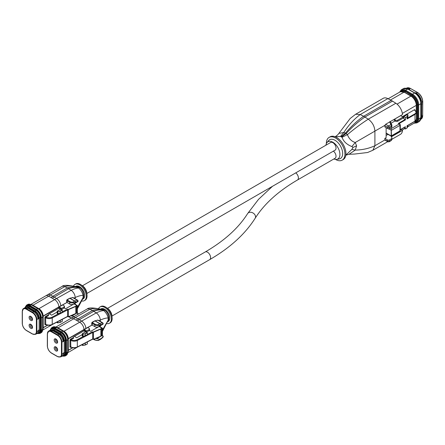 <?xml version="1.0" encoding="UTF-8"?>
<svg xmlns="http://www.w3.org/2000/svg" width="445" height="445" viewBox="0 0 445 445"><rect width="100%" height="100%" fill="white"/><g stroke="black" fill="none" stroke-linecap="round" stroke-linejoin="round"><path stroke-width="0.67" d="M295.769 172.86A4.433 2.559 60 0 1 298.4 177.956A4.433 2.559 60 0 1 297.477 179.986L335.107 158.259A4.433 2.559 -120 0 0 336.025 156.228A4.433 2.559 -120 0 0 333.394 151.139M86.914 293.444L335.107 150.149A4.433 2.559 -120 0 0 336.025 148.118A4.433 2.559 -120 0 0 334.089 143.657A4.433 2.559 -120 0 0 330.674 142.472L82.481 285.762M74.143 316.517L71.773 316.056A3.549 2.047 180 0 1 70.588 315.833M72.012 305.064L72.012 304.664M71.773 316.056L77.241 312.902A1.418 0.818 -120 0 1 77.641 313.23L77.797 314.487M75.172 304.23L75.172 303.178M75.172 298.784L75.172 297.527A5.996 3.46 -120 0 0 71.156 290.318L68.613 288.699A17.739 10.241 -120 0 0 67.957 288.304A17.739 10.241 -120 0 0 67.301 287.943L64.764 286.63A5.996 3.46 -120 0 0 61.989 286.458L61.989 286.458C63.262 284.872 68.714 285.078 75.555 286.636L77.48 287.253C74.17 286.485 70.777 286.719 67.301 287.943L52.877 296.27A17.739 10.241 60 0 1 53.533 296.631A17.739 10.241 60 0 1 54.19 297.032L56.732 298.645A5.996 3.46 60 0 1 60.748 305.854L43.12 316.039M67.156 302.555L69.765 304.057L69.765 302.322L66.945 300.692A6.263 3.616 -120 0 1 67.156 302.377L62.628 304.947L64.047 305.787A1.418 0.818 180 0 1 64.464 306.371A1.418 0.818 180 0 1 64.047 306.95L61.61 308.352A0.534 0.306 -60 0 0 61.238 309.002L61.238 309.425M69.765 304.057A3.549 2.047 0 0 0 70.004 304.185L70.004 304.208A3.549 2.047 0 0 0 71.773 304.658L73.308 304.252L74.782 302.923L72.819 302.149L74.649 301.093L69.731 298.256L72.958 297.505L77.63 300.203L78.175 301.087L77.641 301.638M60.492 309.242L58.868 308.268L48.255 314.431L48.255 314.915A0.534 0.306 60 0 0 48.633 315.566L45.996 317.085A0.534 0.306 120 0 0 45.624 317.736A0.534 0.306 0 0 0 44.867 317.736A1.062 0.612 120 0 1 45.624 316.434L48.255 314.915M43.12 316.284L59.241 306.983A0.534 0.306 120 0 0 58.868 307.634L58.868 308.268M43.12 327.681L47.52 325.15M43.12 316.234L62.628 304.97M61.449 309.548L64.047 308.051A1.418 0.818 0 0 0 64.464 307.467L64.464 306.371M83.693 297.043L82.47 299.279L83.693 297.043L83.693 295.024C83.426 291.937 82.091 289.467 79.688 287.62L77.992 286.636L75.338 286.613L75.9 286.285A7.27 4.2 60 0 1 80.339 287.181A7.27 4.2 -120 0 1 84.617 294.584A7.27 4.2 60 0 1 83.171 298.879L82.503 299.268M77.358 307.451L83.093 297.572L83.093 295.38C81.001 295.347 78.359 296.064 75.172 297.527L74.081 298.156M79.688 287.62L78.67 288.021C81.012 290.129 82.486 292.576 83.093 295.38L83.693 295.024M67.156 302.377L66.778 302.377L66.605 300.748L66.939 299.73L69.731 298.256M66.939 299.73L66.945 300.692L66.605 300.748M79.644 287.587L78.67 288.021C76.774 288.065 74.265 288.833 71.156 290.318L54.629 299.607A5.996 3.46 60 0 1 57.333 302.294A5.996 3.46 60 0 1 58.868 306.95M42.703 330.173A5.946 3.432 -120 0 0 43.12 328.31L43.12 315.956A5.946 3.432 -120 0 0 38.915 308.674L54.629 299.607L52.282 298.25L48.683 296.175L32.974 305.242M77.992 286.636L76.796 286.942C72.563 285.634 68.552 285.534 64.764 286.63L50.341 294.957A5.996 3.46 60 0 0 47.565 294.785A5.996 3.46 60 0 1 47.565 294.785L45.679 295.88A5.996 3.46 60 0 1 45.685 295.875A5.996 3.46 60 0 1 48.683 296.175L50.341 294.957L52.877 296.27L51.025 297.527M78.632 287.987L77.48 287.253L78.554 286.919M73.408 286.291A9.401 5.429 60 0 1 74.96 284.366A9.401 5.429 60 0 1 80.701 285.529A9.401 5.429 60 0 1 86.224 295.102A9.401 5.429 60 0 1 84.361 300.653A9.401 5.429 60 0 1 81.557 300.959M74.96 284.366L75.711 283.932A9.401 5.429 60 0 1 81.452 285.095A9.401 5.429 -120 0 1 86.981 294.662A9.401 5.429 60 0 1 85.112 300.219L84.361 300.653M81.747 285.323A6.92 3.994 60 0 1 82.809 285.996A6.92 3.994 -120 0 1 86.875 293.038A6.92 3.994 60 0 1 86.925 294.301M38.515 308.908L38.915 308.674L32.557 305.003A5.946 3.432 -120 0 0 30.733 304.43M38.042 333.249L39.01 332.693A5.946 3.432 -120 0 0 40.239 329.973L40.239 317.619A5.946 3.432 -120 0 0 36.039 310.337L29.676 306.666A5.946 3.432 -120 0 0 26.706 306.371L25.738 306.933A5.946 3.432 60 0 1 28.708 307.228L35.066 310.899A5.946 3.432 60 0 1 39.271 318.175L39.271 330.529A5.946 3.432 60 0 1 38.042 333.249A5.946 3.432 60 0 1 37.002 333.528M24.959 307.723A5.946 3.432 60 0 1 25.738 306.933M38.07 318.553L39.154 319.021L39.154 329.55L38.226 330.796A5.991 3.46 -120 0 1 36.985 333.544L35.639 334.317A5.991 3.46 60 0 0 36.879 331.575L38.226 330.796M38.57 318.681L38.57 317.774A4.956 2.859 -120 0 0 35.066 311.706L28.708 308.035A4.956 2.859 -120 0 0 26.605 307.628M38.109 331.87A4.956 2.859 -120 0 0 38.57 330.279M37.97 318.915A5.991 3.46 -120 0 0 33.737 311.65L33.987 311.795A5.635 3.254 -120 0 1 37.975 318.698L39.154 319.021M30.816 316.434L30.816 316.434A2.442 1.413 60 0 1 32.546 319.427A2.442 1.413 60 0 1 30.816 320.422A2.442 1.413 60 0 1 29.092 317.43A2.442 1.413 60 0 1 30.816 316.434L30.816 316.434M30.816 324.344L30.816 324.344A2.442 1.413 60 0 1 32.546 327.336A2.442 1.413 60 0 1 30.816 328.332A2.442 1.413 60 0 1 29.092 325.339A2.442 1.413 60 0 1 30.816 324.344L30.816 324.344M32.518 319.054A1.647 0.951 60 0 1 32.201 319.527A1.647 0.951 60 0 1 31.384 319.449A1.647 0.951 60 0 1 30.305 317.997A1.647 0.951 60 0 1 30.56 316.679A1.647 0.951 60 0 1 31.128 316.645M32.491 318.893A1.647 0.951 60 0 1 32.407 318.854A1.647 0.951 60 0 1 31.25 316.751M32.491 326.802A1.647 0.951 60 0 1 32.407 326.764A1.647 0.951 60 0 1 31.25 324.655M31.767 317.313L31.767 317.98M31.767 325.223L31.767 325.885M32.268 318.192L31.779 317.969M32.268 326.096L31.779 325.879M32.518 326.958A1.647 0.951 60 0 1 32.201 327.437A1.647 0.951 60 0 1 31.384 327.353A1.647 0.951 60 0 1 30.305 325.907A1.647 0.951 60 0 1 30.56 324.589A1.647 0.951 60 0 1 31.128 324.555M69.392 298.584L67.095 299.913L70.143 301.671A0.534 0.306 -60 0 0 69.765 302.322A3.549 2.047 180 0 0 72.919 302.889L75.405 302.394A1.062 0.612 -120 0 0 74.649 301.093A1.151 0.667 -60 0 1 74.81 301.02L69.898 298.183M77.814 301.159A1.062 0.723 -109.1 0 0 77.213 300.186L74.81 301.02A1.062 0.723 70.9 0 1 75.416 302.389L77.814 301.159L77.936 301.577L78.17 301.093L77.814 301.159L78.17 301.093L77.897 301.604L73.308 304.252M74.782 302.923L77.797 301.482M62.289 319.36L62.656 319.148M57.105 312.04L51.698 315.166L49.339 313.803M77.102 311.55L77.358 312.323L77.358 305.593L74.499 303.84A0.884 0.512 120 0 0 74.054 303.885L65.654 308.735L64.191 307.951M68.029 309.37L68.152 309.876L67.668 309.87L67.273 309.225L68.296 309.67L68.296 316.74L67.273 316.584L68.152 316.367L68.029 316.729M57.26 313.046A0.534 0.306 0 0 0 57.794 313.558L59.535 313.247L51.881 317.229A4.205 2.425 180 0 1 46.091 317.14L45.996 317.085A0.534 0.306 -120 0 1 45.624 316.434M60.214 313.13L62.289 312.129L62.161 309.959L60.125 311.016L60.247 313.113M60.214 313.208L59.535 313.247M74.054 303.885L77.102 305.787A0.884 0.512 180 0 1 77.068 305.804L75.822 306.477L75.822 313.553L68.174 316.812M57.789 322.825L60.158 322.447L62.289 321.284L62.289 319.338L60.214 320.411M57.794 321.679L57.772 322.864L60.209 322.425L60.214 320.417M57.26 322.28A0.534 0.306 0 0 0 57.794 322.792L60.181 322.369L60.214 320.483M68.296 309.67L76.295 306.204L76.295 313.274L68.296 316.757M75.822 313.553L77.063 312.941L77.358 312.323L77.102 312.857A0.884 0.512 0 0 1 77.068 312.88L77.068 305.804L76.178 305.988M76.295 313.274L68.257 316.823M60.637 309.225L62.161 309.959M78.153 314.198L77.869 313.325M78.148 314.226L77.881 313.18L77.263 312.735M93.795 339.224L94.852 339.83A3.549 2.047 0 0 0 98 340.397L100.27 339.524A1.062 0.612 -120 0 0 100.487 339.04L99.869 339.396L96.854 338.651A3.549 2.047 180 0 1 95.675 338.428M97.099 327.659L97.099 327.259M97.906 340.531L98.968 340.275L97.995 340.536M102.884 337.076L101.215 338.45L102.901 337.355L103.257 336.481L102.728 335.819L102.901 337.355A1.062 0.484 -128.9 0 1 102.817 337.482L103.257 336.481L102.35 335.324M100.253 326.825L100.253 325.768M100.253 321.379L100.253 320.122A5.996 3.46 -120 0 0 96.237 312.913L93.7 311.294A17.739 10.241 -120 0 0 93.044 310.894A17.739 10.241 -120 0 0 92.388 310.538L89.851 309.225A5.996 3.46 -120 0 0 87.075 309.047L87.075 309.047C88.344 307.467 93.795 307.667 100.637 309.225L102.567 309.848C99.257 309.08 95.864 309.308 92.388 310.538L77.964 318.865A17.739 10.241 60 0 1 78.62 319.221A17.739 10.241 60 0 1 79.277 319.621L81.813 321.24A5.996 3.46 60 0 1 85.829 328.449L68.207 338.634M92.243 325.145L94.852 326.652L94.852 324.917L92.032 323.287A6.263 3.616 -120 0 1 92.243 324.972L87.715 327.542L89.128 328.382A1.418 0.818 180 0 1 89.545 328.961A1.418 0.818 180 0 1 89.128 329.539L86.697 330.947A0.534 0.306 -60 0 0 86.319 331.597L86.319 332.02M94.852 326.652A3.549 2.047 0 0 0 95.085 326.775L95.085 326.797A3.549 2.047 0 0 0 96.854 327.253L98.395 326.847L99.869 325.518L97.906 324.744L99.736 323.687L94.818 320.845L98.039 320.1L102.712 322.797L103.262 323.676L102.728 324.233M85.579 331.837L83.949 330.858L73.342 337.021L73.342 337.505A0.534 0.306 60 0 0 73.714 338.156L71.083 339.68A0.534 0.306 120 0 0 70.705 340.33A0.534 0.306 0 0 0 69.954 340.33A1.062 0.612 120 0 1 70.705 339.029L73.342 337.505M68.207 338.873L84.328 329.578A0.534 0.306 120 0 0 83.949 330.229L83.949 330.858M68.207 350.271L72.607 347.74M68.207 338.829L87.715 327.565M86.536 332.142L89.128 330.641A1.418 0.818 0 0 0 89.545 330.062L89.545 328.961M107.584 321.863L108.78 319.632L108.18 320.166L102.445 331.408M107.54 321.896L108.257 321.474A7.27 4.2 60 0 0 109.698 317.179A7.27 4.2 -120 0 0 105.426 309.776A7.27 4.2 60 0 0 100.982 308.875L100.42 309.203L103.073 309.231L101.883 309.531C97.65 308.229 93.639 308.124 89.851 309.225L75.427 317.552L77.964 318.865L76.112 320.122L73.764 318.765L58.056 327.837M102.445 330.045L108.18 320.166L108.18 317.969C106.088 317.941 103.446 318.659 100.253 320.122L99.168 320.75M108.78 319.632L108.78 317.619C108.508 314.532 107.173 312.062 104.775 310.209L103.073 309.231M104.775 310.209L103.757 310.616C106.094 312.718 107.568 315.171 108.18 317.969L108.78 317.619M92.243 324.972L91.865 324.972L91.687 323.343L92.026 322.319L94.818 320.845M92.026 322.319L92.032 323.287L91.687 323.343M104.725 310.176L103.757 310.616C101.855 310.66 99.352 311.422 96.237 312.913L79.711 322.197A5.996 3.46 60 0 1 82.414 324.889A5.996 3.46 60 0 1 83.949 329.539M67.785 352.768A5.946 3.432 -120 0 0 68.207 350.899L68.207 338.545A5.946 3.432 -120 0 0 64.002 331.269L79.711 322.197L76.112 320.122M70.766 318.47L70.766 318.47A5.996 3.46 60 0 1 73.764 318.765L75.427 317.552A5.996 3.46 60 0 0 72.652 317.374A5.996 3.46 60 0 1 72.652 317.374L55.942 327.031M103.713 310.582L102.567 309.848L103.641 309.514M98.495 308.88A9.401 5.429 60 0 1 100.047 306.961A9.401 5.429 60 0 1 105.788 308.124A9.401 5.429 60 0 1 111.311 317.691A9.401 5.429 60 0 1 109.448 323.242A9.401 5.429 60 0 1 106.639 323.554M100.047 306.961L100.798 306.527A9.401 5.429 60 0 1 106.539 307.684A9.401 5.429 -120 0 1 112.062 317.257A9.401 5.429 60 0 1 110.199 322.809L109.448 323.242M106.828 307.918A6.92 3.994 60 0 1 107.896 308.591A6.92 3.994 -120 0 1 111.962 315.633A6.92 3.994 60 0 1 112.012 316.89M63.602 331.497L64.002 331.269L57.644 327.598A5.946 3.432 -120 0 0 55.814 327.025M63.123 355.844L64.091 355.282A5.946 3.432 -120 0 0 65.326 352.562L65.326 340.208A5.946 3.432 -120 0 0 61.121 332.932L54.763 329.261A5.946 3.432 -120 0 0 51.792 328.966L50.819 329.522A5.946 3.432 60 0 1 53.795 329.817L60.153 333.489A5.946 3.432 60 0 1 64.353 340.77L64.353 353.124A5.946 3.432 60 0 1 63.123 355.844A5.946 3.432 60 0 1 62.089 356.122M50.04 330.318A5.946 3.432 60 0 1 50.819 329.522M63.157 341.148L64.236 341.61L64.236 352.145L63.307 353.391A5.991 3.46 -120 0 1 62.066 356.134L60.726 356.907A5.991 3.46 60 0 0 61.966 354.164L63.307 353.391M63.657 341.276L63.657 340.364A4.956 2.859 -120 0 0 60.153 334.295L53.795 330.624A4.956 2.859 -120 0 0 51.692 330.223M63.19 354.459A4.956 2.859 -120 0 0 63.652 352.868M63.056 341.504A5.991 3.46 -120 0 0 58.818 334.245L59.074 334.39A5.635 3.254 -120 0 1 63.056 341.293L64.236 341.61M55.903 339.029L55.903 339.029A2.442 1.413 60 0 1 57.627 342.021A2.442 1.413 60 0 1 55.903 343.017A2.442 1.413 60 0 1 54.173 340.024A2.442 1.413 60 0 1 55.903 339.029L55.903 339.029M55.903 346.939L55.903 346.939A2.442 1.413 60 0 1 57.627 349.926A2.442 1.413 60 0 1 55.903 350.927A2.442 1.413 60 0 1 54.173 347.934A2.442 1.413 60 0 1 55.903 346.939L55.903 346.939M57.6 341.643A1.647 0.951 60 0 1 57.288 342.122A1.647 0.951 60 0 1 56.465 342.038A1.647 0.951 60 0 1 55.391 340.592A1.647 0.951 60 0 1 55.642 339.274A1.647 0.951 60 0 1 56.209 339.24M57.572 341.487A1.647 0.951 60 0 1 57.494 341.443A1.647 0.951 60 0 1 56.331 339.34M57.572 349.397A1.647 0.951 60 0 1 57.494 349.353A1.647 0.951 60 0 1 56.331 347.25M56.854 339.908L56.854 340.57M56.854 347.818L56.854 348.48M57.355 340.781L56.865 340.564M57.355 348.691L56.865 348.468M57.6 349.553A1.647 0.951 60 0 1 57.288 350.031A1.647 0.951 60 0 1 56.465 349.948A1.647 0.951 60 0 1 55.391 348.496A1.647 0.951 60 0 1 55.642 347.183A1.647 0.951 60 0 1 56.209 347.15M94.479 321.179L92.182 322.503L95.224 324.26A0.534 0.306 -60 0 0 94.852 324.917A3.549 2.047 180 0 0 98 325.479L100.487 324.989A1.062 0.612 -120 0 0 99.736 323.687A1.151 0.667 -60 0 1 99.897 323.61L94.985 320.778M102.901 323.749A1.062 0.723 -109.1 0 0 102.294 322.781L99.897 323.61A1.062 0.723 70.9 0 1 100.503 324.983L102.901 323.749L103.017 324.166L103.257 323.687L102.901 323.749L103.257 323.687L102.984 324.199L98.395 326.847M99.869 325.518L102.884 324.071M87.37 341.955L87.743 341.743M82.192 334.634L76.785 337.755L74.426 336.392M102.183 334.145L102.445 334.918L102.445 328.188L99.585 326.435A0.884 0.512 120 0 0 99.14 326.48L90.736 331.33L89.278 330.546M93.111 331.964L93.239 332.471L92.749 332.465L92.36 331.82L93.383 332.259L93.383 339.335L92.36 339.173L93.239 338.957L93.111 339.318M82.347 335.636A0.534 0.306 0 0 0 82.876 336.147L84.617 335.841L76.963 339.824A4.205 2.425 180 0 1 71.178 339.735L71.083 339.68A0.534 0.306 -120 0 1 70.705 339.029M85.301 335.719L87.37 334.723L87.248 332.554L85.212 333.611L85.329 335.708M85.301 335.797L84.617 335.841M99.14 326.48L102.183 328.377A0.884 0.512 180 0 1 102.15 328.393L100.904 329.072L100.904 336.147L93.255 339.401M82.876 345.42L85.245 345.036L87.37 343.879L87.37 341.932L85.301 343L85.256 345.025M82.876 344.269L82.876 345.381L85.262 344.958L85.301 343.078M93.383 332.259L100.904 329.072L101.26 328.582L101.382 335.869L100.793 336.209L102.15 335.469A0.884 0.512 0 0 0 102.183 335.452L102.445 334.918L102.15 335.53L100.87 336.22L93.339 339.418M85.718 331.814L87.248 332.554M391.144 136.287L391.845 137.794A1.802 1.04 180 0 1 391.906 138.067A1.802 1.04 180 0 1 391.378 138.801L389.297 140.003A1.124 0.651 180 0 1 387.701 140.003L384.869 138.367L386.132 137.638L386.132 127.693M400.3 130.457L400.3 124.9A1.124 0.651 180 0 1 399.966 125.357L399.966 130.919A1.124 0.651 0 0 0 400.3 130.457L399.738 131.425A1.101 0.634 -120 0 0 399.966 130.919L391.455 135.831L391.205 128.622L391.205 135.975L386.132 133.049M386.132 135.464L387.901 134.44M402.452 116.662L414.362 109.787L415.001 109.704L415.001 110.393M391.06 123.237L395.093 120.912M394.298 119.349L400.7 115.65L403.087 117.029L397.641 120.178A1.352 0.779 180 0 1 395.733 120.178L394.298 119.349L394.298 120.45L395.733 121.279A1.352 0.779 0 0 0 397.641 121.279L403.087 118.136L403.087 117.029M390.215 121.652A1.101 0.868 155.1 0 1 390.454 121.936L391.778 124.784L391.906 126.664A1.802 1.04 0 0 1 391.378 127.398L389.297 128.599A1.124 0.651 0 0 1 387.701 128.599L384.869 126.964L384.869 125.651A1.101 0.634 120 0 1 384.914 125.323L385.626 124.294L388.518 125.941L390.599 124.739A0.701 0.406 180 0 0 390.782 124.35A1.101 0.868 -24.9 0 1 391.845 125.084A1.802 1.04 180 0 1 391.906 125.351A1.802 1.04 180 0 1 391.378 126.091A1.101 0.634 -120 0 0 390.599 124.739M384.869 138.367L384.869 139.674L387.701 141.31L387.701 140.003M385.626 140.114L384.914 139.953A1.101 0.634 -60 0 1 384.869 139.674M340.525 136.431L343.79 132.527L338.901 133.367C337.866 134.435 338.745 134.257 335.168 136.76L340.525 136.431L342.044 137.31C343.507 141.482 346.777 144.564 351.873 146.561L355.255 142.5C351.572 141.365 348.958 138.74 347.406 134.618C354.654 128.566 361.601 123.426 368.26 119.182C372.315 122.18 374.529 126.152 374.907 131.103L374.907 145.732L372.854 150.271L367.576 152.513L354.582 154.053L349.002 154.27L355.255 150.093C362.375 149.959 368.927 148.508 374.907 145.732L384.914 139.953M401.095 129.584L402.48 130.385L391.378 136.793M385.626 124.294L402.48 114.565A9.918 5.724 -120 0 0 395.855 103.251L392.496 101.11A17.739 10.241 -120 0 0 391.839 100.709A17.739 10.241 -120 0 0 391.183 100.353L387.823 98.612A9.918 5.724 -120 0 0 383.228 98.323L355.638 114.254L360.228 114.543L363.587 116.284L391.183 100.353M391.906 139.268L400.444 134.34A9.918 5.724 -120 0 0 402.48 130.385M415.719 92.76L416.209 93.044L417.549 92.566A7.209 4.161 -120 0 1 422.644 101.393L421.688 102.244A7.571 4.372 60 0 0 421.493 100.475L420.848 100.542A7.209 4.161 60 0 0 419.552 97.283A7.209 4.161 60 0 0 415.953 93.489L415.319 93.122L415.719 92.76L414.768 92.91M409.595 89.923L409.745 89.606L409.105 89.239A7.571 4.372 60 0 0 406.986 88.522M415.836 93.606L415.953 93.678C418.294 95.18 419.869 97.438 420.675 100.442L420.848 100.542M420.892 102.383L420.675 100.442M420.959 104.325L421.688 104.742L420.892 104.725M421.56 104.82L421.56 113.792L420.959 113.742M421.56 113.792L421.688 116.223A7.571 4.372 60 0 1 421.493 117.764L421.365 117.836A7.571 4.372 60 0 1 420.786 119.049M420.848 117.83L421.365 117.836M414.367 123.009A8.171 4.717 60 0 0 417.899 118.904A0.562 0.328 0 0 0 418.695 118.904A8.733 5.045 60 0 1 416.887 122.903L418.984 121.691A8.733 5.045 -120 0 0 420.798 117.691A0.562 0.328 0 0 0 420.959 117.458L421.493 117.764M421.688 102.244L421.688 104.742M342.044 137.31L347.406 134.618L346.204 133.456C352.34 126.808 358.575 121.335 364.9 117.041L368.26 119.182L395.855 103.251M351.873 146.561L353.03 147.423L356.601 145.832L355.255 142.5L384.914 125.323M356.601 145.832L355.255 150.093L351.873 149.398L345.815 155.194L349.002 154.27M341.677 136.871L346.204 133.456L345.526 133.066C351.316 126.213 357.335 120.617 363.587 116.284A17.739 10.241 60 0 1 364.244 116.64A17.739 10.241 60 0 1 364.9 117.041L392.496 101.11M353.03 147.423L351.873 149.398M387.823 98.612L360.228 114.543C354.087 119.082 348.607 125.078 343.79 132.527L345.526 133.066L341.215 136.604M342.211 160.139L343.212 159.56A13.128 7.576 -120 0 0 345.932 153.553A13.128 7.576 -120 0 0 340.203 140.342A13.128 7.576 -120 0 0 330.09 136.826L329.083 137.405A13.128 7.576 60 0 1 339.201 140.92A13.128 7.576 60 0 1 344.931 154.131A13.128 7.576 60 0 1 342.211 160.139A13.128 7.576 60 0 1 335.497 159.399M326.369 143.585A13.128 7.576 60 0 1 326.369 143.412A13.128 7.576 60 0 1 329.083 137.405M325.935 145.204A9.935 5.735 60 0 1 326.997 142.545L328.605 140.62A10.819 6.247 -120 0 1 337.193 141.916A10.819 6.247 -120 0 1 342.672 153.553A10.819 6.247 60 0 1 339.19 158.948L336.715 159.377A9.935 5.735 60 0 1 333.884 158.965M326.997 142.545A9.935 5.735 60 0 1 334.885 143.741A9.935 5.735 60 0 1 339.913 154.421A9.935 5.735 60 0 1 336.715 159.377M405.195 126.819L405.445 128.983L407.041 128.065L407.041 125.751L415.001 121.157L415.001 114.376L407.041 118.976L407.904 116.718M405.195 119.46L403.787 118.648L403.787 116.623L407.303 114.599L407.915 114.743L407.041 116.662L405.445 117.58L405.445 119.894L405.195 119.46L398.269 123.46L399.738 123.938A1.101 0.634 -60 0 0 399.187 123.988L398.269 123.46M407.041 118.976L407.041 116.662M405.445 128.983L403.787 127.748M407.041 128.065L407.904 126.096M405.445 117.58L403.787 116.623M403.087 128.154L400.3 130.046M255.119 218.328C245.05 234.165 229.904 247.932 209.684 259.635A4.433 2.559 -120 0 0 210.602 257.605A4.433 2.559 -120 0 0 208.666 253.144A4.433 2.559 -120 0 0 205.251 251.959C224.391 240.812 238.509 228.029 247.609 213.611A4.433 3.404 32.1 0 1 252.293 212.638A4.433 3.404 32.1 0 1 255.536 216.843A4.433 3.404 32.1 0 1 255.119 218.328C264.219 203.91 278.336 191.128 297.477 179.986M77.508 312.874A0.534 0.306 -60 0 0 77.241 312.902L77.169 312.857M68.714 316.629L69.765 317.241L69.765 316.184M70.143 317.457A0.534 0.306 -60 0 1 69.765 317.241A3.549 2.047 0 0 0 71.879 317.825M43.12 327.826L47.698 325.184M45.841 324.533L45.624 324.661A1.062 0.612 120 0 1 44.867 324.227L44.867 317.736M43.187 316.256L43.187 327.654M59.241 306.983L61.61 308.352M61.238 309.002L58.868 307.634M64.047 308.051L64.047 306.95M83.699 295.118L83.109 295.463M66.778 302.555L60.748 305.854M79.071 287.22L78.025 287.57C75.11 287.031 71.973 287.409 68.613 288.699L52.282 298.25M32.557 305.003L32.201 305.209M43.12 315.956L42.72 316.189M42.759 328.516L43.12 328.31M31.589 305.009L31.272 304.825A7.07 4.083 -120 0 0 27.735 304.475L31.495 304.803L37.853 308.474C40.845 310.527 42.481 313.358 42.759 316.974L42.631 317.157A7.07 4.083 -120 0 0 37.63 308.496L31.272 304.825L29.999 305.565L36.357 309.236L37.853 308.474M42.631 316.79L42.631 329.144M42.631 329.511L42.631 317.157L41.357 317.891L41.357 330.246L42.759 329.328L41.163 332.749A7.07 4.083 -120 0 0 42.631 329.511M27.735 304.475L26.461 305.214A7.07 4.083 60 0 1 29.999 305.565L29.676 306.116A6.619 3.821 60 0 0 25.193 307.395M36.039 309.787L36.357 309.236A7.07 4.083 60 0 1 41.357 317.891L40.718 317.891A6.619 3.821 60 0 0 36.039 309.787L29.676 306.116M40.718 317.891L40.718 330.246L41.357 330.246A7.07 4.083 60 0 1 39.889 333.483L36.957 333.555M40.718 330.246A6.619 3.821 60 0 1 37.363 333.494M35.066 310.899L36.039 310.337M29.676 306.666L28.708 307.228M40.239 317.619L39.271 318.175M39.271 330.529L40.239 329.973M36.379 319.616A5.635 3.254 60 0 0 32.396 312.713L32.646 312.279A5.991 3.46 60 0 1 36.879 319.616L36.879 331.575L36.379 331.575L36.379 319.616L38.086 318.92M28.708 308.035L28.369 308.43M34.682 312.156L35.066 311.706M38.57 317.774L38.003 317.88M32.646 312.279L33.737 311.65L27.685 308.157L26.589 308.786L32.646 312.279M32.396 312.713L26.338 309.219A5.635 3.254 60 0 0 22.356 311.522L22.356 323.476A5.635 3.254 60 0 0 26.338 330.379L32.396 333.872A5.635 3.254 60 0 0 36.379 331.575M22.356 311.522L22.356 311.233A5.991 3.46 60 0 1 23.596 308.485A5.991 3.46 60 0 1 26.589 308.786L26.338 309.219M22.356 323.187L22.356 323.476M27.935 308.302L27.685 308.157A5.991 3.46 -120 0 0 24.686 307.857L23.596 308.485L22.25 311.378L22.25 323.331C22.489 326.396 23.88 328.799 26.411 330.54L32.468 334.039L35.639 334.317M72.919 302.889L72.819 302.149A3.015 1.741 180 0 1 70.143 301.671M77.63 300.203A1.151 0.667 -60 0 0 77.213 300.186L72.479 297.455M44.867 324.227A0.534 0.306 180 0 1 45.624 324.227A0.534 0.306 120 0 0 45.785 324.488M45.624 317.736L45.718 324.283L45.624 317.736M75.706 306.26L68.174 309.453M67.273 309.225L62.289 311.817M46.091 324.5A0.534 0.306 -60 0 1 45.718 324.283A4.734 2.737 0 0 0 52.237 324.377L67.668 316.356L67.668 309.87L52.237 317.891A4.734 2.737 180 0 1 45.718 317.791A0.534 0.306 -60 0 1 46.091 317.14M51.881 317.229A0.534 0.289 62.5 0 1 52.237 317.891L52.237 324.377A0.534 0.289 62.5 0 1 52.126 324.622C49.985 325.562 47.888 325.529 45.829 324.527L45.729 324.416M68.152 316.367L68.152 309.876M62.25 321.368L60.17 322.43M60.247 322.352L62.161 321.357M57.338 322.747L57.772 322.864L57.105 322.497L57.105 322.035M60.181 313.135L60.181 311.261L57.794 311.684L57.794 313.558M62.289 310.176L60.247 311.239L57.794 311.684A0.534 0.306 180 0 1 57.26 311.172L57.739 311.439M60.759 309.147L57.388 311.099M96.854 338.651L102.25 335.452M95.224 340.047A0.534 0.306 -60 0 1 94.852 339.83L94.852 338.773M68.207 350.421L72.785 347.779M93.617 339.301L94.957 340.075L98 340.397M99.869 339.229L101.215 338.45L100.487 339.04M102.951 335.914L102.728 335.819A1.418 0.818 -120 0 0 102.328 335.491A0.534 0.306 -60 0 1 102.589 335.469M71.178 347.089A0.534 0.306 -60 0 1 70.911 347.117L70.705 347.256A1.062 0.612 120 0 1 69.954 346.816L69.954 340.33M68.274 338.845L68.274 350.243M84.328 329.578L86.697 330.947M86.319 331.597L83.949 330.229M89.128 330.641L89.128 329.539M108.78 317.708L108.196 318.053M91.865 325.145L85.829 328.449M104.158 309.809L103.112 310.159C100.197 309.625 97.06 309.998 93.7 311.294L77.369 320.845M57.644 327.598L57.283 327.804M68.207 338.545L67.801 338.779M67.846 351.105L68.207 350.899M56.676 327.603L56.354 327.42A7.07 4.083 -120 0 0 52.822 327.069L56.582 327.398L62.94 331.069C65.927 333.121 67.562 335.953 67.846 339.568L67.712 339.752A7.07 4.083 -120 0 0 62.712 331.091L56.354 327.42L55.08 328.154L61.438 331.825L62.94 331.069M67.712 339.379L67.712 351.734M67.712 352.101L67.712 339.752L66.439 340.486L66.439 352.841L67.846 351.917L66.249 355.338A7.07 4.083 -120 0 0 67.712 352.101M52.822 327.069L51.548 327.804A7.07 4.083 60 0 1 55.08 328.154L54.763 328.705A6.619 3.821 60 0 0 50.274 329.984M61.121 332.376L61.438 331.825A7.07 4.083 60 0 1 66.439 340.486L65.804 340.486A6.619 3.821 60 0 0 61.121 332.376L54.763 328.705M65.804 340.486L65.804 352.841L66.439 352.841A7.07 4.083 60 0 1 64.976 356.078L62.044 356.15M65.804 352.841A6.619 3.821 60 0 1 62.45 356.089M60.153 333.489L61.121 332.932M54.763 329.261L53.795 329.817M65.326 340.208L64.353 340.77M64.353 353.124L65.326 352.562M61.466 342.211A5.635 3.254 60 0 0 57.477 335.308L57.728 334.874A5.991 3.46 60 0 1 61.966 342.211L61.966 354.164L61.466 354.164L61.466 342.211L63.168 341.515M53.795 330.624L53.456 331.024M59.764 334.751L60.153 334.295M63.657 340.364L63.084 340.47M57.728 334.874L58.818 334.245L52.766 330.746L51.676 331.375L57.728 334.874M57.477 335.308L51.425 331.814A5.635 3.254 60 0 0 47.437 334.112L47.437 346.071A5.635 3.254 60 0 0 51.425 352.974L57.477 356.467A5.635 3.254 60 0 0 61.466 354.164M47.437 334.112L47.437 333.822A5.991 3.46 60 0 1 48.677 331.08A5.991 3.46 60 0 1 51.676 331.375L51.425 331.814M47.437 345.776L47.437 346.071M53.016 330.891L52.766 330.746A5.991 3.46 -120 0 0 49.773 330.451L48.677 331.08L47.337 333.967L47.337 345.921C47.576 348.991 48.961 351.394 51.498 353.135L57.55 356.629L60.726 356.907M98 325.479L97.906 324.744A3.015 1.741 180 0 1 95.224 324.26M102.712 322.797A1.151 0.667 -60 0 0 102.294 322.781L97.561 320.044M69.954 346.816A0.534 0.306 180 0 1 70.705 346.816A0.534 0.306 120 0 0 70.866 347.083M70.705 340.33L70.8 346.872L70.705 340.33M102.183 328.377L102.061 328.165A0.712 0.412 180 0 1 102.033 328.182L101.26 328.582M100.793 328.855L93.255 332.048M92.36 331.82L87.37 334.412M76.963 339.824A0.534 0.289 62.5 0 1 77.319 340.486L77.319 346.972A0.534 0.289 62.5 0 1 77.208 347.217C75.066 348.151 72.969 348.118 70.911 347.117A0.534 0.306 -60 0 1 70.8 346.872A4.734 2.737 0 0 0 77.319 346.972L92.749 338.951L92.749 332.465L77.319 340.486A4.734 2.737 180 0 1 70.8 340.386A0.534 0.306 -60 0 1 71.178 339.735M93.239 338.957L93.239 332.471M85.329 344.947L87.248 343.952M82.42 345.342L82.192 345.086A0.534 0.306 0 0 0 82.876 345.381L85.245 345.036L87.331 343.963M82.347 344.869A0.534 0.306 0 0 0 82.192 345.086L82.192 344.625M101.382 335.869L102.15 335.469L102.033 328.182M93.383 339.335L100.904 336.147M85.262 335.73L85.262 333.85L82.876 334.273L82.876 336.147M87.37 332.771L85.329 333.833L82.876 334.273A0.534 0.306 180 0 1 82.347 333.761L82.826 334.034M85.846 331.742L82.47 333.689M100.503 339.029A1.062 0.484 51.1 0 1 100.42 339.424A1.062 0.484 51.1 0 1 100.353 339.457M102.639 337.532A1.062 0.484 -128.9 0 0 102.817 337.482L100.27 339.524M388.385 128.789L391.455 130.274L399.966 125.357A1.101 0.634 -120 0 0 399.187 124.01L399.187 123.988M416.281 111.829L416.281 105.365L402.347 113.414M416.387 119.199L414.712 122.809A7.571 4.372 -120 0 0 416.259 119.905M416.281 105.076L416.281 105.365A7.571 4.372 -120 0 0 410.93 96.098L411.18 96.242A7.215 4.166 -120 0 1 416.281 105.076M397.035 104.119L410.93 96.098L404.077 92.137L390.482 99.986M404.327 92.282L404.077 92.137A7.571 4.372 -120 0 0 400.289 91.765L388.14 98.779M416.17 120.834A6.975 4.027 -120 0 0 416.654 118.643L416.654 104.664L416.375 104.825M416.392 118.798L416.654 118.643A0.562 0.328 180 0 1 417.455 118.643A7.543 4.355 -120 0 1 415.319 122.342M417.455 118.643L417.455 104.664A0.562 0.328 0 0 0 416.654 104.664A6.975 4.027 -120 0 0 411.72 96.12L404.6 92.321M411.441 96.281L411.72 96.12A0.562 0.328 120 0 0 412.12 95.43A7.543 4.355 -120 0 1 417.455 104.664M412.12 95.43L405.267 91.475A0.562 0.328 -60 0 1 404.872 92.165A6.975 4.027 -120 0 0 402.725 91.492M405.267 91.475A7.543 4.355 -120 0 0 401.001 91.475M399.944 91.965A8.171 4.717 60 0 1 405.267 90.958L412.12 94.913A8.171 4.717 60 0 1 417.899 104.925L417.899 118.904M412.12 94.913A0.562 0.328 -60 0 1 412.521 94.223A8.733 5.045 60 0 1 418.695 104.925L418.695 118.904L420.798 117.691L420.798 103.713L418.695 104.925A0.562 0.328 180 0 1 417.899 104.925M399.577 92.176L401.301 89.834A8.733 5.045 60 0 1 405.668 90.268L412.521 94.223L414.618 93.011L407.77 89.056L405.668 90.268A0.562 0.328 120 0 0 405.267 90.958M420.798 103.713A8.733 5.045 -120 0 0 414.618 93.011A0.562 0.328 -60 0 1 414.901 92.983C418.589 95.519 420.614 99.018 420.959 103.479A0.562 0.328 180 0 1 420.798 103.713M407.77 89.056A8.733 5.045 -120 0 0 403.398 88.627L408.048 89.028A0.562 0.328 120 0 0 407.77 89.056M420.798 103.251A0.562 0.328 180 0 1 420.959 103.479L420.959 117.458L418.984 121.691M421.688 116.223L422.75 115.522L421.076 119.132A7.571 4.372 -120 0 0 422.644 115.667L422.644 101.688A7.571 4.372 -120 0 0 417.293 92.421L410.446 88.466L409.105 89.239M415.953 93.489L416.209 93.044A7.571 4.372 60 0 1 419.991 97.032A7.571 4.372 60 0 1 421.365 100.548M410.446 88.466A7.571 4.372 -120 0 0 406.658 88.093L410.446 88.466M410.696 88.611L417.471 92.404C420.686 94.613 422.444 97.655 422.75 101.543L422.644 115.377M421.053 113.792L421.053 104.82M389.67 121.963L390.782 124.35M391.378 127.398L391.378 126.091L389.297 127.292L389.297 128.599M388.518 125.941A1.101 0.634 60 0 1 389.297 127.292A1.124 0.651 180 0 1 387.701 127.292A1.101 0.634 -60 0 1 388.479 125.941M387.701 128.599L387.701 127.292L384.869 125.651M387.929 141.816A1.101 0.634 -60 0 1 387.701 141.31A1.124 0.651 -0 0 0 389.297 141.31A1.101 0.634 60 0 1 389.069 141.816L387.929 141.816L385.092 140.175M389.297 140.003L389.297 141.31L391.378 140.108L391.378 138.801M391.149 140.614A1.101 0.634 -120 0 0 391.378 140.108A1.802 1.04 -0 0 0 391.906 139.374L391.149 140.614L389.069 141.816M390.232 128.06L391.205 128.622L399.187 124.01M414.362 109.787A1.346 0.779 0 0 0 414.751 110.371A4.378 2.525 180 0 1 414.751 113.942L407.225 118.292M405.445 119.894L399.093 123.565M400.3 129.645L405.445 126.675M407.904 126.202L407.904 125.373M414.751 121.301L415.001 121.157A4.728 2.731 0 0 0 416.392 119.221L414.929 121.318L407.092 125.84M414.751 110.371L415.001 110.516A4.728 2.731 180 0 1 416.392 112.446A4.728 2.731 180 0 1 415.001 114.376L414.751 113.942M415.001 109.704A0.99 0.573 0 0 0 414.712 110.11L416.392 112.446L416.392 119.221M407.904 116.824L407.904 114.799M397.641 120.178L397.641 121.279M395.733 121.279L395.733 120.178M247.609 213.611L258.478 199.41L272.49 186.299M209.684 259.635L112.001 316.033M205.251 251.959L107.568 308.352M52.71 324.322L42.759 330.062M71.55 318.019L68.53 316.707M77.358 308.813L82.475 299.279M45.685 295.875L30.861 304.436M47.565 294.785L61.989 286.458M41.163 332.749L39.889 333.483M26.461 305.214L24.931 307.734M24.686 307.857L27.857 308.135L33.915 311.634C36.451 313.375 37.836 315.778 38.075 318.843L38.075 318.887M52.126 324.622L67.551 316.601M60.67 309.142L57.299 311.088L57.105 313.263M77.792 346.911L67.846 352.657M72.652 317.374L87.075 309.047M66.249 355.338L64.976 356.078M51.548 327.804L50.012 330.329M49.773 330.451L52.944 330.73L58.996 334.223C61.532 335.964 62.923 338.372 63.162 341.437L63.162 341.476M77.208 347.217L92.632 339.196M85.757 331.736L82.381 333.683L82.192 335.858M103.234 336.815L103.257 336.47M399.738 131.425L391.383 136.248L386.132 133.417M414.712 122.809L407.559 126.942M404.733 128.572L402.041 130.129M416.387 112.335L416.387 105.22C416.081 101.338 414.323 98.289 411.108 96.081L404.255 92.121L400.289 91.765M414 123.221L416.887 122.903M401.301 89.834L403.398 88.627M408.048 89.028L414.901 92.983M406.291 88.305L406.658 88.093M420.709 119.349L421.076 119.132M390.454 121.936L389.998 121.441M338.901 133.367L350.198 118.476L355.638 114.254M387.712 141.688L372.854 150.271M391.906 138.067L391.906 139.374M405.373 126.836L400.3 129.768M400.3 124.9L399.738 123.938M407.915 114.743L407.915 116.768M407.915 125.368L407.915 126.152"/></g></svg>
